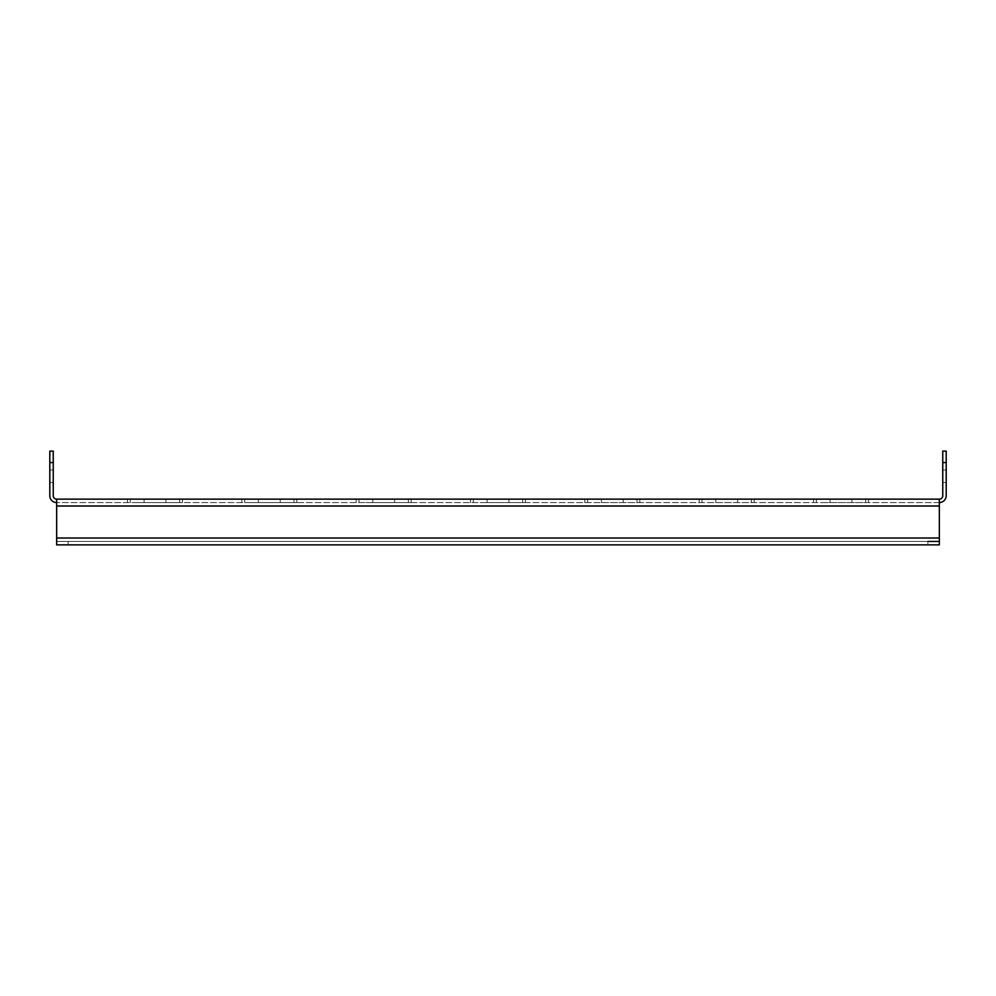 <?xml version="1.0" encoding="UTF-8"?>
<svg xmlns="http://www.w3.org/2000/svg" width="996" height="996" viewBox="0 0 996 996"><rect width="100%" height="100%" fill="white"/><g stroke="black" fill="none" stroke-linecap="round" stroke-linejoin="round"><path stroke-width="0.75" stroke-dasharray="4.98 3.74" d="M137.199 499.145L182.492 499.145L137.199 499.145M137.199 502.569L182.492 502.569L137.199 502.569M251.54 499.145L296.833 499.145L251.54 499.145M251.54 502.569L296.833 502.569L251.54 502.569M365.881 499.145L411.174 499.145L365.881 499.145M365.881 502.569L411.174 502.569L365.881 502.569M480.209 499.145L525.502 499.145L480.209 499.145M480.209 502.569L525.502 502.569L480.209 502.569M594.55 499.145L639.843 499.145L594.55 499.145M594.55 502.569L639.843 502.569L594.55 502.569M708.891 499.145L754.184 499.145L708.891 499.145M708.891 502.569L754.184 502.569L708.891 502.569M823.219 499.145L868.512 499.145L823.219 499.145M823.219 502.569L868.512 502.569L823.219 502.569M56.66 502.569L56.66 538.014L56.66 506.005L939.34 506.005L939.34 538.014L56.66 538.014L56.66 544.874L56.66 541.451L68.089 541.451L56.66 541.451L56.66 544.874L939.34 544.874L939.34 538.014L56.66 538.014L56.66 506.005L939.34 506.005L939.34 541.451L56.66 541.451L56.66 538.014L56.66 541.451L939.34 541.451L939.34 544.874L939.34 499.145L939.34 502.569L56.66 502.569L939.34 502.569L939.34 506.005L939.34 499.145L56.66 499.145L56.66 506.005L56.66 502.569A6.86 6.86 0 0 1 49.8 495.709L49.8 462.555L53.236 462.555L53.236 451.126L49.8 451.126L49.8 462.555M68.089 544.874L927.911 544.874L56.66 544.874L68.089 544.874L68.089 541.451L927.911 541.451L68.089 541.451L68.089 544.874M939.34 544.874L927.911 544.874L939.34 544.874M939.34 541.451L927.911 541.451L927.911 544.874L927.911 541.451M56.66 499.145A3.436 3.436 0 0 1 53.236 495.709L53.236 462.555M49.8 469.988L49.8 482.562L49.8 469.988L49.8 482.562L49.8 469.988L53.236 469.988L53.236 482.562L53.236 469.988L53.236 482.562L53.236 469.988L49.8 469.988M942.764 462.555L946.2 462.555L946.2 451.126L942.764 451.126L942.764 495.709A3.436 3.436 0 0 1 939.34 499.145M946.2 462.555L946.2 495.709A6.86 6.86 0 0 1 939.34 502.569M946.2 482.562L946.2 469.988L946.2 482.562L946.2 469.988L946.2 482.562L942.764 482.562L942.764 469.988L942.764 482.562L942.764 469.988L942.764 482.562L946.2 482.562M946.2 469.988L942.764 469.988L946.2 469.988M53.236 482.562L49.8 482.562L53.236 482.562M144.071 502.569L144.071 499.145M258.412 502.569L258.412 499.145M372.753 502.569L372.753 499.145M487.081 502.569L487.081 499.145M601.422 502.569L601.422 499.145M715.763 502.569L715.763 499.145M830.091 502.569L830.091 499.145M865.673 502.569L865.673 499.145M851.929 502.569L851.929 499.145M816.347 502.569L816.347 499.145M751.333 502.569L751.333 499.145M737.588 502.569L737.588 499.145M702.018 502.569L702.018 499.145M636.992 502.569L636.992 499.145M623.247 502.569L623.247 499.145M587.677 502.569L587.677 499.145M522.663 502.569L522.663 499.145M508.919 502.569L508.919 499.145M473.337 502.569L473.337 499.145M408.323 502.569L408.323 499.145M394.578 502.569L394.578 499.145M359.008 502.569L359.008 499.145M293.982 502.569L293.982 499.145M280.237 502.569L280.237 499.145M244.667 502.569L244.667 499.145M179.654 502.569L179.654 499.145M165.909 502.569L165.909 499.145M130.327 502.569L130.327 499.145M56.66 538.014L939.34 538.014M939.34 506.005L56.66 506.005M868.512 502.569L868.512 499.145M813.508 502.569L813.508 499.145M754.184 502.569L754.184 499.145M699.167 502.569L699.167 499.145M639.843 502.569L639.843 499.145M584.826 502.569L584.826 499.145M525.502 502.569L525.502 499.145M470.498 502.569L470.498 499.145M411.174 502.569L411.174 499.145M356.157 502.569L356.157 499.145M296.833 502.569L296.833 499.145M241.816 502.569L241.816 499.145M182.492 502.569L182.492 499.145M127.488 502.569L127.488 499.145"/><path stroke-width="1.49" d="M56.66 506.005L56.66 499.145L939.34 499.145L939.34 506.005L56.66 506.005L56.66 538.014L939.34 538.014L939.34 506.005M939.34 538.014L939.34 544.874L56.66 544.874L56.66 538.014M927.911 541.451L939.34 541.451M53.236 462.555L49.8 462.555L49.8 451.126L53.236 451.126L53.236 495.709A3.436 3.436 0 0 0 56.66 499.145M49.8 462.555L49.8 495.709A6.86 6.86 0 0 0 56.66 502.569M939.34 499.145A3.436 3.436 0 0 0 942.764 495.709L942.764 451.126L946.2 451.126L946.2 462.555L942.764 462.555M939.34 502.569A6.86 6.86 0 0 0 946.2 495.709L946.2 462.555"/></g></svg>
